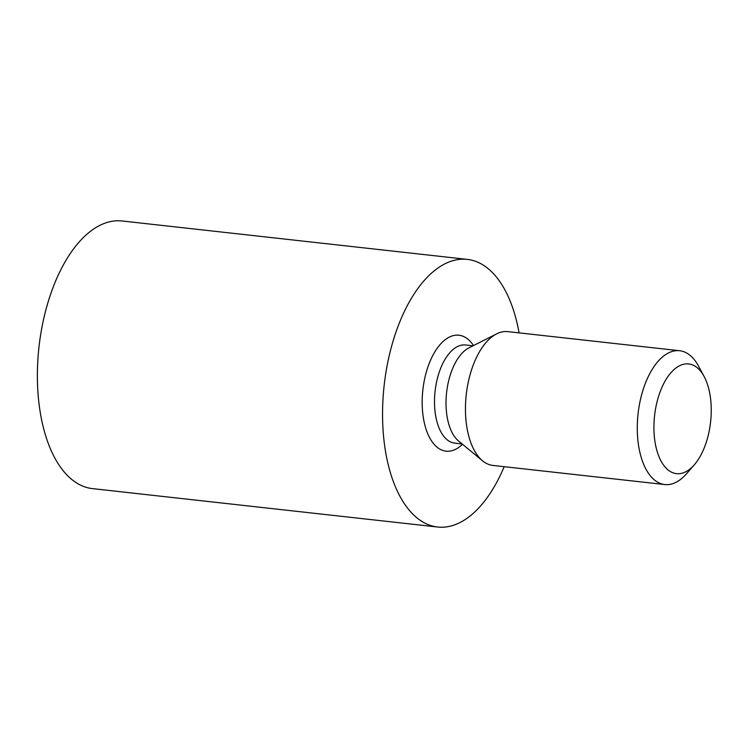 <?xml version="1.0" encoding="UTF-8"?>
<svg xmlns="http://www.w3.org/2000/svg" width="748" height="748" viewBox="0 0 748 748"><rect width="100%" height="100%" fill="white"/><g stroke="black" fill="none" stroke-linecap="round" stroke-linejoin="round"><path stroke-width="1.12" d="M519.084 332.879A134.64 68.741 96.3 0 0 467.36 259.388A134.64 68.741 96.3 0 0 382.574 417.739A134.64 68.741 96.3 0 0 437.589 527.013A134.64 68.741 96.3 0 0 504.189 466.687M467.36 259.388L122.186 220.987A134.64 68.741 96.3 0 0 37.4 379.339A134.64 68.741 96.3 0 0 92.406 488.612L437.589 527.013M482.535 460.796L458.543 440.993A49.368 25.208 -83.7 0 1 446.023 404.331A49.368 25.208 -83.7 0 1 468.893 347.914L496.653 333.87A67.32 34.371 96.3 0 0 465.462 410.802A67.32 34.371 96.3 0 0 482.535 460.796A67.32 34.371 96.3 0 0 492.969 465.443L664.794 484.554A67.32 34.371 96.3 0 0 686.524 473.736L694.312 464.798A55.202 28.181 96.3 0 0 704.13 376.506A55.202 28.181 96.3 0 0 672.134 371.419A55.202 28.181 96.3 0 0 653.93 428.856A55.202 28.181 96.3 0 0 694.312 464.798M704.13 376.506L698.501 366.071A67.32 34.371 96.3 0 0 679.68 350.737L507.855 331.626A67.32 34.371 96.3 0 0 496.653 333.87M679.68 350.737A67.32 34.371 96.3 0 0 637.287 429.913A67.32 34.371 96.3 0 0 664.794 484.554M473.503 345.576A58.344 29.789 96.3 0 0 440.254 344.389A58.344 29.789 96.3 0 0 422.181 403.836A58.344 29.789 96.3 0 0 462.526 444.275M473.035 345.819L465.602 344.987A49.368 25.208 96.3 0 0 434.513 403.05A49.368 25.208 96.3 0 0 454.681 443.115L462.124 443.947"/></g></svg>
